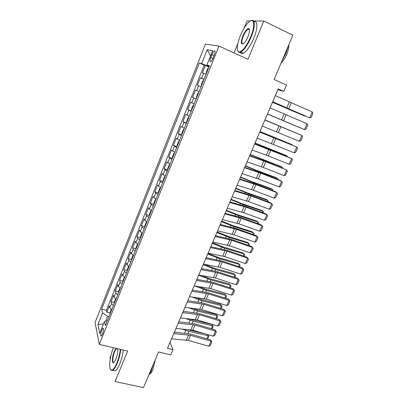 <?xml version="1.0" encoding="UTF-8"?>
<svg xmlns="http://www.w3.org/2000/svg" width="408" height="408" viewBox="0 0 408 408"><rect width="100%" height="100%" fill="white"/><g stroke="black" fill="none" stroke-linecap="round" stroke-linejoin="round"><path stroke-width="0.61" d="M102.479 334.111C103.709 330.337 103.836 328.389 102.862 328.267L101.668 330.24C100.444 333.989 100.317 335.932 101.291 336.07L102.479 334.111M111.037 355.082L109.92 357.821L110.206 359.132M205.433 44.105L95.064 322.56L99.282 344.423L218.948 46.063L205.433 44.105M250.543 20.93L247.039 20.91L244.025 28.325M237.787 43.641L234.019 52.907M99.282 344.423L127.622 351.074L115.056 381.531L143.448 387.6L158.549 351.976L170.763 354.894L173.007 349.661L170.009 342.394M218.948 46.063L247.993 59.252L263.767 21.012L253.511 20.951M263.767 21.012L292.883 35.149L274.084 79.489L286.508 85.058L283.805 91.356L278.185 88.868L167.479 348.32L173.007 349.661M206.045 74.251L202.348 72.899L205.316 65.453L208.932 67.034M204.041 79.254L200.374 77.846L203.985 79.392M200.374 77.846L197.426 85.231L201.047 86.731M199.058 91.688L195.468 90.132L192.545 97.461L196.151 98.945M194.121 104.02L190.602 102.321L187.7 109.589L191.306 111.042M189.22 116.249L185.778 114.413L182.901 121.615L186.502 123.038M184.365 128.377L180.994 126.403L178.138 133.549L181.739 134.936M179.546 140.408L176.246 138.297L173.415 145.386L177.011 146.737M174.767 152.342L171.533 150.093L168.728 157.126L172.319 158.447M170.024 164.174L166.862 161.798L164.077 168.774L167.668 170.059M165.322 175.914L163.124 174.507L162.231 173.41L159.467 180.331L163.052 181.585M160.655 187.563L158.493 186.099L157.631 184.926L154.892 191.796L158.472 193.015L158.467 191.709L159.844 188.266L160.517 187.915M156.029 199.114L153.898 197.605L153.071 196.355L150.353 203.164L153.893 204.347M151.439 210.574L149.333 209.018L148.548 207.692L145.85 214.45L149.348 215.587M146.885 221.942L144.809 220.335L144.055 218.938L141.382 225.644L144.84 226.741M142.367 233.218L140.321 231.571L139.602 230.097L136.945 236.752L140.367 237.808M135.92 249.324L135.966 247.916L137.287 244.606L137.879 244.428L135.869 242.714L135.181 241.169L132.549 247.773L135.935 248.793M133.441 255.51L131.453 253.771L130.8 252.159L128.183 258.708L131.539 259.692M129.025 266.526L127.067 264.741L126.444 263.058L123.853 269.56L127.174 270.509M124.649 277.455L122.716 275.63L122.13 273.875L119.554 280.327L122.844 281.245M120.304 288.298L118.402 286.431L117.846 284.611L115.291 291.016L118.549 291.899M115.994 299.059L114.118 297.151L113.592 295.265L111.058 301.619L114.291 302.471M211.91 54.657L210.752 57.538C209.661 60.629 209.646 62.036 210.701 61.761C211.477 61.195 212.267 59.956 213.068 58.043L214.241 55.121C215.332 52.025 215.353 50.617 214.302 50.898C213.511 51.474 212.711 52.729 211.91 54.657L214.042 55.605M107.335 320.683L104.448 321.468L105.371 325.584L209.457 65.724L206.917 65.05L209.253 66.239M104.448 321.468L99.695 333.361L97.915 324.498L102.525 312.905L101.674 309.121L199.334 63.026L201.649 63.643L207.177 49.74L212.65 50.704L206.917 65.05M205.316 65.453L204.189 65.147L106.422 310.34L106.855 312.14L110.063 312.962M111.721 309.738L109.869 307.785L109.37 305.837L106.855 312.14M113.424 305.475L111.562 303.542L111.058 301.619M117.718 294.765L115.826 292.873L115.291 291.016M122.038 283.973L120.125 282.122L119.554 280.327M126.398 273.095L124.455 271.284L123.853 269.56M130.79 262.13L128.816 260.365L128.183 258.708M135.216 251.083L133.212 249.359L132.549 247.773M139.674 239.945L137.649 238.267L136.945 236.752M144.172 228.72L142.111 227.088L141.382 225.644M148.706 217.403L146.615 215.822L145.85 214.45M153.27 205.999L151.154 204.464L150.353 203.164M157.876 194.504L155.729 193.015L154.892 191.796M162.517 182.911L160.339 181.473L159.467 180.331M167.198 171.233L164.99 169.84L164.077 168.774M171.916 159.451L168.728 157.126M176.674 147.579L173.415 145.386M181.468 135.609L178.138 133.549M186.303 123.537L182.901 121.615M191.174 111.369L187.7 109.589M196.09 99.098L192.545 97.461M207.922 65.561L207.723 66.071L201.649 63.643M209.085 66.662L207.723 66.071M277.858 89.633L283.805 91.356M108.962 316.618L107.63 316.276L105.692 321.132M204.189 65.147L199.334 63.026M106.422 310.34L101.674 309.121M102.525 312.905L107.63 316.276M210.569 55.916L207.177 49.74M97.915 324.498L103.504 323.83M275.313 95.594L312.273 111.965L309.667 117.866L311.11 117.468L312.936 113.342L312.273 111.965M272.692 101.74L309.667 117.866L272.646 101.842M272.452 102.306L304.74 116.112L272.483 102.235M208.615 67.83L207.764 68.58L206.269 72.313L206.402 73.353M250.721 36.791C255.775 24.842 254.092 16.509 248.304 22.629C245.341 25.709 242.648 30.151 240.23 35.95C236.829 44.951 236.354 50.271 238.802 51.913C242.26 51.78 246.233 46.742 250.721 36.791M250.971 20.742C255.245 18.329 255.49 26.785 251.211 36.965C247.738 44.946 244.264 50 240.791 52.137L238.986 52.448L237.589 50.617M247.998 36.572C246.784 39.448 245.458 41.636 244.02 43.141C240.873 45.278 240.455 42.952 242.755 36.154C244.963 31.186 246.962 28.647 248.752 28.535C249.966 29.351 249.716 32.028 247.998 36.572M249.461 29.621L248.931 29.085L248.089 29.223C246.432 30.258 244.81 32.625 243.224 36.322C241.388 41.335 241.337 43.865 243.076 43.906M288.4 45.716L285.972 53.315L282.055 60.68M288.762 44.86C288.997 47.318 288.323 50.459 286.748 54.279C285.085 58.089 283.172 61.037 281.015 63.133M253.975 21.757C257.866 20.171 257.882 28.494 253.802 38.184C250.328 46.145 246.84 51.184 243.336 53.3C241.873 53.994 240.858 53.678 240.286 52.352M113.409 347.738L113.312 347.968C109.594 356.77 108.385 370 111.455 370.097C113.036 370.132 114.827 367.786 116.841 363.069C118.616 358.617 119.779 354.052 120.329 349.36M120.783 349.467C120.207 354.226 119.024 358.851 117.229 363.339C115.678 367.047 114.189 369.357 112.761 370.27L111.71 370.541L110.517 369.418M117.494 348.697C118.085 351.201 117.56 354.69 115.928 359.162L114.327 362.044C111.802 365.201 111.736 357.28 114.163 351.614L116.112 348.371M116.805 348.534L116.637 348.616C115.964 349.049 115.265 350.135 114.541 351.875C112.557 356.536 112.195 363.385 114.041 362.34M153.434 364.048L151.195 371L148.349 376.038M155.31 359.616L152.969 369.317C151.893 371.805 150.797 373.386 149.68 374.065M123.287 350.059C122.726 354.807 121.548 359.428 119.753 363.91C118.203 367.608 116.703 369.913 115.265 370.821L113.215 370.367M270.081 107.865L307.071 123.752L304.48 129.606L305.934 129.188L307.739 125.093L307.071 123.752M267.48 113.959L304.48 129.606L267.47 113.975M264.889 120.034L301.905 135.441L264.899 120.008M262.308 126.077L299.339 141.255L301.905 135.441L302.588 136.751L300.793 140.811L299.339 141.255M259.738 132.1L296.784 147.043L259.784 131.993M257.178 138.098L294.239 152.811L296.784 147.043L297.478 148.318L295.698 152.347L294.239 152.811M254.628 144.075L291.7 158.554L269.836 149.573L254.709 143.881M252.093 150.022L266.337 155.188L289.175 164.276L291.7 158.554L292.403 159.793L290.639 163.792L289.175 164.276M267.439 114.051L299.676 127.638L267.444 114.036M203.628 80.284L202.796 80.993L201.312 84.696L201.43 85.767M297.131 133.426L264.94 119.906M297.187 133.447L264.95 119.886M198.676 92.642L197.865 93.304L196.396 96.977L196.503 98.073M292.041 144.998L292.148 144.758L259.962 131.57M292.291 145.1L290.766 144.101L259.998 131.493M193.769 104.892L192.974 105.514L191.515 109.16L191.612 110.282M286.992 156.483L287.181 156.065L255.026 143.142M287.446 156.667L287.181 156.065L285.824 155.351L255.087 143.004M188.904 117.045L188.129 117.626L186.68 121.242L186.762 122.39M249.563 155.948L265.756 161.706L286.661 169.973L264.848 161.099L249.681 155.672M247.044 161.849L263.262 167.464L284.152 175.649L286.661 169.973L287.37 171.181L285.62 175.144L284.152 175.649M281.984 167.877L282.249 167.28L250.124 154.627M282.652 168.142L282.249 167.28L280.923 166.525L250.211 154.428M184.074 129.096L183.32 129.642L181.881 133.227L181.953 134.4M244.535 167.724L260.773 173.201L281.658 181.3L280.689 180.611L259.896 172.538L244.688 167.372M242.041 173.579L258.3 178.913L279.169 186.935L281.658 181.3L282.377 182.478L280.643 186.41L279.169 186.935M277.017 179.183L277.353 178.413L257.978 171.222L245.264 166.02M277.863 179.515L277.353 178.413L276.058 177.608L256.744 170.437L245.371 165.765M179.285 141.051L178.546 141.556L177.123 145.11L177.179 146.309M239.552 179.408L255.836 184.605L276.695 192.545L275.752 191.801L254.985 183.891L239.736 178.974M237.074 185.217L253.383 190.271L274.227 198.135L276.695 192.545L277.425 193.688L275.701 197.589L274.227 198.135M272.08 190.403L272.498 189.46L253.113 182.483L240.44 177.322M272.926 190.725L272.498 189.46L271.228 188.608L251.909 181.647L240.572 177.016M174.537 152.908L173.813 153.372L172.4 156.901L172.446 158.126M234.605 191L250.935 195.916L271.769 203.699L270.856 202.904L250.114 195.151L234.824 190.49M232.147 196.758L248.503 201.542L269.321 209.243L271.769 203.699L272.508 204.811L270.795 208.682L269.321 209.243M267.189 201.537L267.679 200.42L248.294 193.652L235.656 188.537M268.036 201.853L268.224 201.414L267.679 200.42L266.434 199.522L247.115 192.77L235.809 188.175M169.825 164.669L169.121 165.097L167.719 168.596L167.754 169.845M229.699 202.496L246.075 207.142L266.878 214.766L265.996 213.925L245.279 206.326L229.949 201.909M227.261 208.208L243.658 212.721L264.45 220.269L266.878 214.766L267.633 215.847L265.934 219.688L264.45 220.269M262.334 212.583L262.895 211.298L243.505 204.734L230.908 199.67M263.175 212.889L263.456 212.262L262.895 211.298L261.676 210.36L242.352 203.811L231.086 199.252M165.153 176.338L164.465 176.73L163.072 180.198L163.093 181.473M224.834 213.899L241.25 218.28L262.033 225.751L261.171 224.859L240.48 217.413L225.114 213.241M222.416 219.57L238.853 223.814L259.621 231.214L262.033 225.751L262.788 226.797L261.105 230.612L259.621 231.214M257.514 223.543L258.147 222.1L238.756 215.735L226.195 210.712M258.356 223.844L258.718 223.028L256.958 221.111L237.629 214.761L226.394 210.242M220.004 225.216L236.467 229.332L257.219 236.65L256.382 235.712L235.722 228.414L220.32 224.482M217.607 230.841L234.085 234.824L254.827 242.071L257.219 236.65L257.989 237.665L256.316 241.449L254.827 242.071M252.731 234.421L253.439 232.815L234.039 226.649L221.519 221.671M253.572 234.717L254.016 233.708L252.272 231.785L232.942 225.634L221.743 221.146M155.917 199.395L155.264 199.716L153.893 203.128L153.893 204.449M215.215 236.441L231.713 240.297L252.44 247.467L251.634 246.478L230.999 239.333L215.557 235.635M212.833 242.02L229.357 245.749L250.068 252.843L252.44 247.467L253.22 248.452L251.558 252.21L250.068 252.843M247.988 245.213L248.763 243.449L229.362 237.481L216.877 232.55M248.829 245.509L249.354 244.316L247.62 242.377L228.286 236.421L217.122 231.974M151.353 210.788L150.715 211.069L149.359 214.46L149.343 215.801M243.275 255.928L244.122 254.006L224.721 248.232L212.272 243.341M244.117 256.214L244.724 254.837L243.005 252.889L223.671 247.126L212.537 242.714M146.829 222.09L146.207 222.334L144.86 225.701L144.835 227.062M238.604 266.562L239.516 264.486L220.116 258.901L207.703 254.051M239.44 266.842L240.123 265.287L238.42 263.328L219.086 257.749L207.988 253.373M142.336 233.299L141.729 233.514L140.393 236.849L140.357 238.236M210.462 247.579L227.001 251.18L247.702 258.203L246.922 257.168L226.307 250.165L210.839 246.702M208.1 253.118L224.66 256.586L245.346 263.537L247.702 258.203L248.487 259.156L246.84 262.885L245.346 263.537M246.922 257.168L248.487 259.156M205.749 258.631L222.324 261.977L243 268.857L242.24 267.77L221.656 260.916L206.152 257.683M203.403 264.124L219.999 267.347L240.659 274.15L243 268.857L243.795 269.78L242.158 273.477L240.659 274.15M242.24 267.77L243.795 269.78M201.067 269.596L217.683 272.692L238.328 279.429L237.599 278.302L217.041 271.585L201.501 268.581M198.742 275.048L215.378 278.021L236.008 284.682L238.328 279.429L239.134 280.322L237.512 283.994L236.008 284.682M237.599 278.302L239.134 280.322M233.963 277.114L234.942 274.885L215.541 269.489L203.164 264.685M234.804 277.384L235.564 275.655L233.876 273.686L214.542 268.296L204.306 264.292M196.427 280.475L213.078 283.33L233.697 289.92L232.988 288.747L212.461 282.173L196.891 279.393M194.116 285.886L210.788 288.614L231.392 295.137L233.697 289.92L234.508 290.787L232.897 294.433L231.392 295.137M232.988 288.747L234.508 290.787M229.357 287.584L230.403 285.207L211.002 280L198.66 275.237M231.035 285.947L229.357 283.968L231.035 285.947L230.199 287.854M201.7 275.548L210.023 278.766L229.357 283.968M133.391 255.479L132.886 255.607L131.57 258.891L131.514 260.324M191.821 291.271L208.508 293.882L229.097 300.334L228.414 299.12L207.912 292.684L192.311 290.119M189.531 296.636L206.234 299.13L226.812 305.51L229.097 300.334L229.918 301.175L228.317 304.791L226.812 305.51M228.414 299.12L229.918 301.175M224.788 297.983L225.899 295.453L206.499 290.43L194.958 286.013M226.537 296.167L224.879 294.178L226.537 296.167L225.624 298.243M198.859 286.61L205.545 289.155L224.879 294.178M128.897 266.45L128.51 266.526L127.209 269.785L127.143 271.238M187.252 301.981L203.969 304.358L224.533 310.672L223.875 309.412L203.398 303.113L187.767 300.767M184.977 307.311L201.715 309.565L222.263 315.812L224.533 310.672L225.364 311.483L223.773 315.073L222.263 315.812M223.875 309.412L225.364 311.483M220.254 308.3L221.427 305.628L202.026 300.783L191.933 296.973M222.074 306.311L220.427 304.312L222.074 306.311L221.09 308.555M195.84 297.509L201.098 299.467L220.427 304.312M124.435 277.323L122.879 280.597L122.803 282.066M182.713 312.615L199.466 314.752L220.004 320.933L219.366 319.627L198.92 313.466L183.258 311.33M180.458 317.898L197.227 319.923L217.75 326.033L220.004 320.933L220.84 321.713L219.264 325.278L217.75 326.033M219.366 319.627L220.84 321.713M215.75 318.541L216.99 315.726L197.589 311.059L188.771 307.775M217.648 316.379L216.011 314.369L217.648 316.379L216.587 318.791M192.673 308.259L196.681 309.703L216.011 314.369M119.993 288.104L118.585 291.322L118.498 292.811M178.214 323.161L194.999 325.074L215.506 331.118L214.894 329.771L194.473 323.743L178.786 321.815M175.976 328.404L192.775 330.2L213.272 336.182L215.506 331.118L216.352 331.872L214.786 335.412L213.272 336.182M214.894 329.771L216.352 331.872M211.283 328.705L212.583 325.752L193.183 321.259L185.487 318.444M213.246 326.375L211.625 324.355L213.246 326.375L212.114 328.95M189.394 318.872L192.301 319.862L211.625 324.355M115.592 298.794L114.322 301.966L114.225 303.475M173.747 333.632L190.561 335.315L211.043 341.226L210.451 339.839L190.062 333.938L174.344 332.224M171.523 338.834L188.358 340.405L208.825 346.249L211.043 341.226L211.895 341.955L210.344 345.464L208.825 346.249M210.451 339.839L211.895 341.955M175.669 332.341L174.496 331.877M206.846 338.798L208.208 335.702L188.812 331.383L182.116 328.986M207.453 334.483L208.881 336.299L207.402 334.468M186.028 329.358L204.944 333.749M111.318 309.468L110.094 312.528L109.987 314.058M208.881 336.299L207.677 339.038M201.578 78.275L203.572 73.297M109.869 307.785L111.562 303.542M114.118 297.151L115.826 292.873M118.402 286.431L120.125 282.122M122.716 275.63L124.455 271.284M127.067 264.741L128.816 260.365M131.453 253.771L133.212 249.359M135.869 242.714L137.649 238.267M140.321 231.571L142.111 227.088M144.809 220.335L146.615 215.822M149.333 209.018L151.154 204.464M153.898 197.605L155.729 193.015M158.493 186.099L160.339 181.473M163.124 174.507L164.99 169.84M167.795 162.817L169.677 158.115M172.507 151.031L174.4 146.294M177.251 139.154L179.163 134.375M182.039 127.174L183.962 122.359M186.864 115.102L188.807 110.242M191.729 102.928L193.688 98.027M196.636 90.653L198.609 85.711M212.884 58.487L210.752 57.538M289.333 101.995L286.737 108.003M291.246 102.847L288.65 108.839M284.152 113.985L281.576 119.942M286.064 114.806L283.489 120.753M279.011 125.878L276.456 131.784M280.928 126.674L278.373 132.569M273.911 137.674L271.376 143.534M275.828 138.445L273.294 144.294M268.852 149.374L266.337 155.188M270.769 150.124L268.255 155.927M267.694 148.726L267.816 148.446M264.506 147.533L264.665 147.166M263.833 160.981L261.334 166.755M265.756 161.706L263.262 167.464M262.701 160.283L262.874 159.88M259.503 159.145L259.728 158.62M258.851 172.502L256.377 178.225M260.773 173.201L258.3 178.913M257.754 171.743L257.978 171.222M254.546 170.666L254.837 169.988M253.914 183.926L251.456 189.608M255.836 184.605L253.383 190.271M252.843 183.115L253.113 182.483M249.625 182.096L249.982 181.264M249.013 195.264L246.575 200.899M250.935 195.916L248.503 201.542M247.967 194.402L248.294 193.652M244.739 193.433L245.162 192.459M244.147 206.509L241.73 212.104M246.075 207.142L243.658 212.721M243.132 205.596L243.505 204.734M239.894 204.683L240.378 203.561M239.323 217.673L236.926 223.217M241.25 218.28L238.853 223.814M238.333 216.709L238.756 215.735M235.09 215.847L235.635 214.577M234.534 228.745L232.157 234.248M236.467 229.332L234.085 234.824M233.575 227.73L234.039 226.649M230.321 226.924L230.928 225.517M229.786 239.736L227.424 245.198M231.713 240.297L229.357 245.749M228.852 238.67L229.362 237.481M225.588 237.915L226.256 236.365M224.165 249.523L224.721 248.232M220.891 248.819L221.615 247.136M219.509 260.299L220.116 258.901M216.23 259.641L217.015 257.82M225.068 250.639L222.727 256.056M227.001 251.18L224.66 256.586M220.391 261.457L218.066 266.837M222.324 261.977L219.999 267.347M215.75 272.192L213.44 277.532M217.683 272.692L215.378 278.021M214.894 270.989L215.541 269.489M211.609 270.382L212.451 268.428M211.145 282.851L208.855 288.145M213.078 283.33L210.788 288.614M210.314 281.596L211.002 280M207.019 281.041L207.917 278.955M206.57 293.423L204.301 298.681M208.508 293.882L206.234 299.13M205.765 292.128L206.499 290.43M202.465 291.618L203.419 289.405M202.036 303.919L199.777 309.137M203.969 304.358L201.715 309.565M201.251 302.578L202.026 300.783M197.946 302.114L198.951 299.778M197.533 314.333L195.294 319.515M199.466 314.752L197.227 319.923M196.773 312.946L197.589 311.059M193.458 312.533L194.519 310.07M193.061 324.671L190.842 329.812M194.999 325.074L192.775 330.2M192.326 323.243L193.183 321.259M189.006 322.876L190.118 320.285M188.624 334.932L186.42 340.037M190.561 335.315L188.358 340.405M187.915 333.458L188.812 331.383M184.584 333.137L185.752 330.429M103.377 328.394L102.862 328.267M215.047 51.235L214.302 50.898M243.336 53.3L240.791 52.137M248.089 29.223L249.497 29.891M248.931 29.085L248.752 28.535M238.802 51.913L238.986 52.448M115.265 370.821L112.761 370.27M116.637 348.616L117.54 348.83M111.455 370.097L111.71 370.541"/></g></svg>
